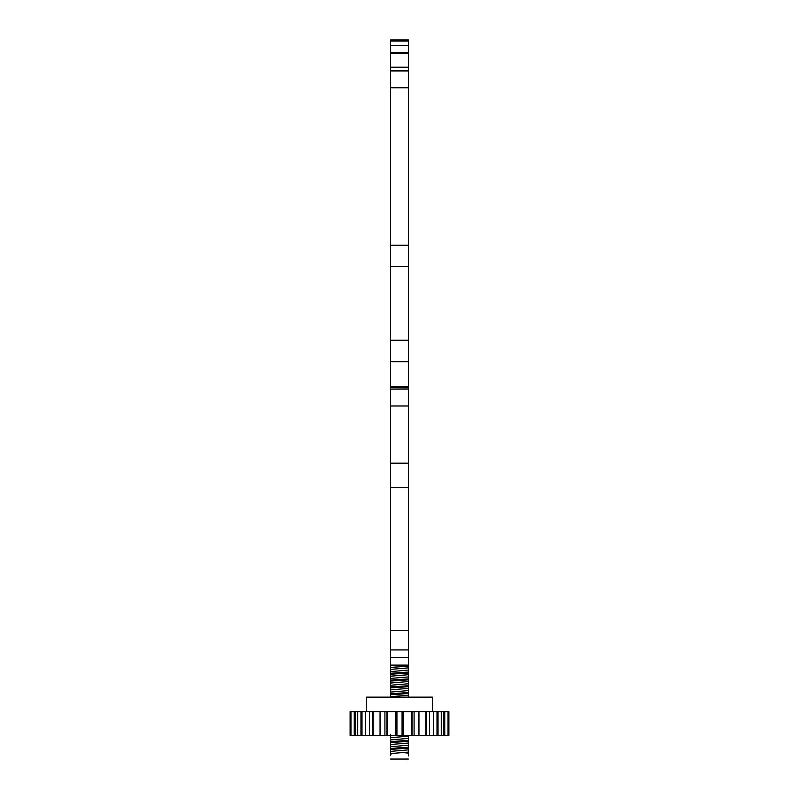 <?xml version="1.0" encoding="UTF-8"?>
<svg xmlns="http://www.w3.org/2000/svg" width="799" height="799" viewBox="0 0 799 799"><rect width="100%" height="100%" fill="white"/><g stroke="black" fill="none" stroke-linecap="round" stroke-linejoin="round"><path stroke-width="1.2" d="M408.469 741.971C408.469 747.474 408.469 747.474 408.469 741.971L408.469 755.944M408.469 735.559L408.469 737.697M390.531 738.236L390.531 735.729L392.998 735.559M390.531 742.571L408.469 741.372L408.469 740.383L390.531 741.582L390.531 746.236M390.531 734.75L390.531 735.729M408.469 70.921L390.531 70.921L390.531 67.476L408.469 67.476L408.469 692.563L390.531 693.752L390.531 694.74L408.469 693.542L408.469 697.407M408.469 685.722L390.531 686.92L390.531 687.909L408.469 686.711M408.469 678.89L390.531 680.089L390.531 681.078L408.469 679.879M408.469 672.059L390.531 673.257L390.531 674.246L408.469 673.048M408.469 657.517L390.531 657.517L390.531 667.405L408.469 666.216M408.469 41.059L408.469 39.95L390.531 39.95L390.531 45.353L408.469 45.353L408.469 41.059L390.531 41.059M408.469 45.353L408.469 67.276L390.531 67.276L390.531 45.353M408.469 692.563L408.469 693.542M390.531 741.582L390.531 739.924L408.469 738.406L408.469 740.383M408.469 751.629L408.469 750.171M408.469 747.964L408.469 745.986M408.469 738.166L408.469 736.508M408.469 697.167L408.469 695.51M408.469 693.302L408.469 688.678M408.469 686.471L408.469 681.847M408.469 679.639L408.469 675.015M408.469 672.798L408.469 670.081L390.531 671.599L390.531 667.405M390.531 346.077L390.531 405.982L408.469 405.982M408.469 388.983L390.531 389.083M390.531 753.277L390.531 750.631M408.469 753.187L403.235 752.528L394.007 753.277L390.531 754.126L390.531 755.415M408.469 747.215L393.248 748.224L392.189 749.282L405.912 748.383L404.993 747.455M405.912 748.383L408.469 748.204M390.531 665.108L408.469 665.108M390.531 657.517L390.531 649.927L408.469 649.927M408.469 487.72L390.531 487.72L390.531 649.927M408.469 463.19L390.531 463.19L390.531 487.72M390.531 463.19L390.531 405.982M408.469 361.687L390.531 361.687L390.531 340.224L408.469 340.224M408.469 266.516L390.531 266.516L390.531 340.224M390.531 266.516L390.531 245.263L408.469 245.263M390.531 70.921L390.531 245.263M390.531 671.599L390.531 673.257M390.531 680.089L390.531 674.246M390.531 686.92L390.531 681.078M390.531 693.752L390.531 687.909M408.469 695.2L390.531 696.718L390.531 694.74M393.248 748.224L390.531 748.413L390.531 744.538L408.469 743.03M390.531 748.413L390.531 749.402L392.189 749.282M390.531 754.126L390.531 749.402M390.531 737.956L390.531 736.968M390.531 696.958L390.531 693.991M390.531 690.126L390.531 687.16M390.531 683.295L390.531 680.329M390.531 676.463L390.531 673.497M408.469 52.554L390.531 52.554M408.469 53.493L390.531 53.493M390.531 67.226L408.469 67.226M380.164 735.559L395.685 735.559L395.685 711.649L418.836 711.649M395.685 735.559L396.933 735.559L396.933 711.649M387.525 735.559L387.525 711.649L395.685 711.649M396.933 735.559L418.836 735.559M418.656 735.559L443.835 735.559L443.835 711.649L418.656 711.649M443.655 735.559L448.908 735.559L448.908 711.649L443.655 711.649M350.981 735.559L350.981 711.649L350.092 711.649L350.092 735.559L355.345 735.559M357.722 735.559L357.722 711.649L355.165 711.649L355.165 735.559L380.344 735.559M350.981 711.649L355.345 711.649M357.722 711.649L380.344 711.649M380.164 711.649L387.525 711.649M402.067 735.559L402.067 711.649M384.908 735.559L384.908 711.649M380.084 735.559L380.084 711.649M403.315 735.559L403.315 711.649M411.475 735.559L411.475 711.649M373.173 735.559L373.173 711.649M414.092 735.559L414.092 711.649M418.916 735.559L418.916 711.649M369.508 735.559L369.508 711.649M365.582 735.559L365.582 711.649M425.827 735.559L425.827 711.649M361.997 735.559L361.997 711.649M429.492 735.559L429.492 711.649M433.418 735.559L433.418 711.649M437.003 735.559L437.003 711.649M441.278 735.559L441.278 711.649M448.019 735.559L448.019 711.649M448.908 735.559L448.908 711.649M366.621 711.649L366.621 697.128L432.379 697.128L432.379 711.649M408.469 752.069L403.235 752.528M408.469 630.481L390.531 630.481M390.531 386.536L408.469 386.536M408.469 87.75L390.531 87.75M390.531 753.587L394.007 753.277M408.469 387.435L390.531 387.435M390.531 751.38L408.469 749.861M390.531 692.094L408.469 690.576M390.531 685.262L408.469 683.744M390.531 678.431L408.469 676.913M390.531 737.707L408.469 736.199M390.531 689.887L408.469 688.368M390.531 683.055L408.469 681.537M390.531 676.214L408.469 674.706M390.531 669.382L408.469 667.874M390.531 746.755L408.469 745.237M395.885 735.559L395.885 711.649M386.966 735.559L386.966 711.649M403.115 735.559L403.115 711.649M412.034 735.559L412.034 711.649M372.324 735.559L372.324 711.649M426.676 735.559L426.676 711.649M360.958 735.559L360.958 711.649M438.042 735.559L438.042 711.649M354.247 735.559L354.247 711.649M444.753 735.559L444.753 711.649M408.469 759.05L390.531 759.05M380.044 711.649L380.044 735.559M418.956 711.649L418.956 735.559"/></g></svg>
